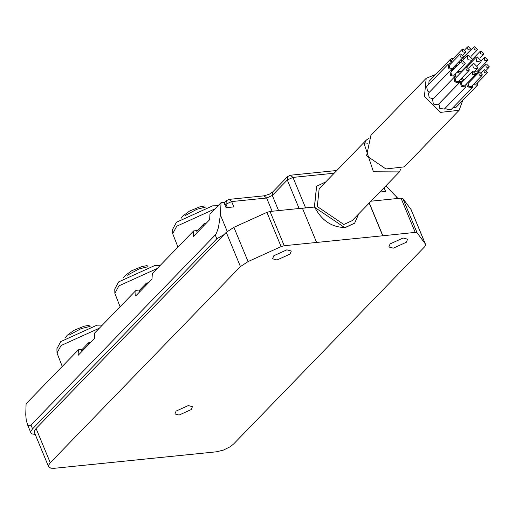 <?xml version="1.0" encoding="UTF-8"?>
<svg xmlns="http://www.w3.org/2000/svg" width="515" height="515" viewBox="0 0 515 515"><rect width="100%" height="100%" fill="white"/><g stroke="black" fill="none" stroke-linecap="round" stroke-linejoin="round"><path stroke-width="0.77" d="M435.716 74.437L426.188 78.312L424.437 96.402L440.595 112.373L459.142 110.281L404.281 166.866L385.915 168.952L366.59 155.73L370.922 135.31L426.175 78.319M459.142 110.281L462.734 100.393M473.839 63.448L472.641 63.995L473.317 67.961L477.399 68.611L477.901 67.497L473.839 63.448M479.607 72.094L478.815 72.461L479.265 75.1L481.982 75.531L482.317 74.791L479.607 72.094M472.982 71.43L472.184 71.791L472.635 74.437L475.351 74.868L475.693 74.128L472.982 71.43M462.464 60.77L461.672 61.137L462.122 63.776L464.839 64.208L465.174 63.467L462.464 60.77M466.642 67.13L465.843 67.497L466.294 70.143L469.01 70.568L469.345 69.828L466.642 67.13M486.54 64.06L485.748 64.427L486.199 67.072L488.915 67.504L489.25 66.763L486.54 64.06M484.724 69.602L483.926 69.969L484.377 72.609L487.093 73.04L487.428 72.3L484.724 69.602M481.049 50.895L480.257 51.262L480.707 53.908L483.424 54.339L483.759 53.599L481.049 50.895M474.695 46.743L473.897 47.11L474.347 49.755L477.064 50.187L477.399 49.446L474.695 46.743M468.302 46.633L467.504 47L467.955 49.64L470.671 50.071L471.006 49.331L468.302 46.633M485.059 57.345L484.261 57.712L484.718 60.358L487.435 60.789L487.769 60.043L485.059 57.345M477.199 56.882L476.008 57.435L476.684 61.401L480.759 62.045L481.261 60.931L477.199 56.882M463.082 48.88L462.283 49.247L462.74 51.893L465.457 52.318L465.792 51.577L463.082 48.88M460.7 53.978L459.908 54.345L460.359 56.985L463.075 57.416L463.41 56.676L460.7 53.978M468.476 55.195L467.279 55.742L467.955 59.708L472.036 60.352L472.538 59.244L468.476 55.195M452.473 70.626L451.204 70.491L449.846 71.109L428.422 93.209L429.195 97.702L433.36 98.777M462.985 81.28L461.717 81.145L460.365 81.769L438.935 103.869L439.707 108.362L444.323 109.09L465.753 86.99L466.159 84.357M450.709 63.828L449.44 63.693L448.082 64.317L426.658 86.417L427.431 90.91L429.459 92.14M445.481 107.899L446.338 109.026L450.953 109.759L472.377 87.659L472.783 85.02M453.091 58.736L451.816 58.601L450.464 59.219L429.04 81.319L428.75 84.26M456.644 76.986L455.376 76.851L454.018 77.469L432.594 99.569L433.366 104.062L437.982 104.796L459.406 82.696L459.811 80.057M453.039 107.609L456.065 107.262L477.495 85.168L477.901 82.529M464.195 80.031L461.833 77.977M481.982 75.531L471.27 86.584L468.553 86.153L468.103 83.507L478.815 72.461M475.351 74.868L464.639 85.915L461.923 85.484L461.472 82.844L472.184 71.791M464.839 64.208L454.127 75.261L451.41 74.829L450.953 72.184L461.672 61.137M469.01 70.568L458.298 81.621L455.582 81.19L455.131 78.55L465.843 67.497M474.708 76.69L475.03 75.48L485.748 64.427M487.093 73.04L476.381 84.087L473.897 83.868M469.442 64.201L469.197 63.281M463.094 60.062L463.185 58.163L473.897 47.11M470.671 50.071L459.129 61.491M487.435 60.789L476.723 71.836L474.373 71.72M451.81 62.695L451.571 60.294L462.283 49.247M463.075 57.416L452.363 68.469L449.647 68.038L449.196 65.392L459.908 54.345M472.036 60.352L461.318 71.405L457.938 71.328M458.002 64.916L455.453 65.72L454.732 68.289M457.153 72.139L460.217 73.304M463.185 70.24L463.094 69.577M449.846 71.109L450.619 75.602L455.234 76.336L455.64 73.697M460.365 81.769L461.131 86.263L465.753 86.99M448.082 64.317L448.855 68.81L453.47 69.544L453.876 66.905M466.403 84.099L467.762 86.926L472.377 87.659M469.616 81.949L468.637 81.795M450.464 59.219L451.031 63.5M458.093 62.56L460.107 62.746M461.594 61.214L461.472 59.56M454.018 77.469L454.79 81.962L459.406 82.696M461.015 78.821L463.333 80.919M461.588 59.444L462.213 60.815M475.648 73.503L477.038 73.413M478.306 72.106L478.235 70.272M463.429 69.229L463.455 69.956M467.066 66.654L465.978 66.596M468.199 64.311L468.624 65.045M473.124 84.666L477.495 85.168M473.452 76.825L473.774 77.656M476.549 73.915L475.693 73.767M367.478 143.794L364.285 144.123L373.42 171.778L399.395 171.913L400.786 169.062M240.434 266.583L248.076 261.581L281.106 246.608L266.918 212.36L233.894 227.334L226.252 232.336L36.082 428.486L34.428 430.946L34.415 432.478L48.603 466.725L48.616 465.187L50.27 462.734L240.434 266.583L226.252 232.336M316.596 242.417L302.408 208.169L270.04 211.459L284.222 245.713L382.735 235.786L369.184 203.071M215.244 234.982L30.984 425.036L32.561 428.841L216.815 238.786L215.244 234.982L216.59 232.883L218.469 227.495L220.388 214.91L227.224 231.422M272.12 211.247L266.635 198.011L264.047 195.829L229.046 199.389L231.634 201.571L233.842 206.901L226.085 207.687L223.883 202.356L221.064 202.646L220.388 214.91M299.118 208.504L287.299 179.973L292.971 177.405L290.376 175.222L287.653 176.542L287.299 179.973L272.306 195.443L278.583 210.59M382.735 235.786L415.212 232.387L401.024 198.14L402.891 198.532L411.163 209.708L425.345 243.949L425.332 245.488L424.733 246.666L233.514 444.091L230.237 446.717L223.459 450.084L216.512 451.797L54.41 468.283L50.85 468.193L48.603 466.725M30.984 425.036L29.085 425.937L27.759 424.965L26.291 420.601L25.75 414.807L26.091 403.754L78.396 349.801L78.087 355.382L94.367 338.587L94.676 333.005L136.031 290.357L135.722 295.938L152.002 279.143L152.311 273.562L193.659 230.907L193.357 236.488L209.637 219.693L209.946 214.111L221.064 202.646M148.719 282.529L146.189 283.359L145.552 285.799M139.617 291.921L138.844 290.067L136.031 290.357M91.084 341.979L88.554 342.803L87.917 345.25M81.982 351.372L81.209 349.518L78.396 349.801M206.354 223.085L203.824 223.909L203.18 226.355M197.251 232.471L196.479 230.623L193.659 230.907M191.245 409.547L192.443 406.683L188.278 405.569L176.091 411.086L174.9 413.951L179.066 415.071L191.245 409.547M379.877 192.044L385.606 191.458L384.061 187.73M397.908 198.455L396.582 196.988L397.219 198.526M385.851 185.883L396.582 196.988M364.285 144.123L366.3 140.08L319.158 188.709L317.317 206.554L343.833 224.476L352.125 220.671L399.395 171.913M366.3 140.08L369.113 138.181M325.75 181.904L316.622 186.25L314.498 206.837C321.547 220.472 331.744 227.366 345.095 227.521L354.661 223.13L358.717 213.867M229.046 199.389L226.323 200.708L225.969 204.14L231.634 201.571L266.635 198.011L272.306 195.443L272.66 192.011L269.319 194.207L264.047 195.829M354.552 223.24L344.883 227.739L314.279 207.062L302.299 208.279M314.279 207.062L302.408 208.169M316.564 186.308L314.388 206.953M382.845 235.677L369.294 202.962M401.024 198.14L371.006 201.191M32.561 428.841L30.9 431.3L30.894 432.838L31.904 433.875L35.245 434.48M224.051 234.602L216.815 238.786M425.351 243.956L417.079 232.78L415.212 232.387M284.222 245.713L281.106 246.608M273.826 255.73L286.861 249.827L291.316 251.024L290.035 254.082L277.006 259.991L272.551 258.794L273.826 255.73M406.329 242.256L393.293 248.159L388.838 246.962L390.119 243.904L403.148 237.994L407.603 239.192L406.329 242.256M99.356 328.184L61.06 345.526L57.011 353.02L56.914 348.687L60.751 341.587L96.962 325.177L102.369 325.068M157.204 268.515L118.907 285.857L114.858 293.35L114.768 289.018L118.598 281.917L154.809 265.508L160.223 265.399M215.051 208.845L176.754 226.188L172.705 233.681L172.615 229.349L176.452 222.255L212.656 205.839L218.07 205.73M114.858 293.35L120.104 306.779M57.011 353.02L62.257 366.448M172.705 233.681L177.952 247.11M266.918 212.36L270.04 211.459M334.177 173.214L292.971 177.405L305.582 207.848L304.371 208.066M248.076 261.581L233.894 227.334M36.082 428.486L50.27 462.734M127.089 275.37L138.966 268.972L148.024 266.699M90.177 326.368L81.113 328.634L69.242 335.04M184.936 215.701L196.814 209.302L205.878 207.03M225.023 205.112L225.969 204.14L227.385 207.558M402.891 198.532L417.079 232.78M425.126 243.569L410.944 209.322M472.641 63.995L468.695 68.07M477.399 68.611L474.328 71.772M488.915 67.504L486.353 70.143M483.926 69.969L481.293 72.679M480.257 51.262L472.538 59.225M483.424 54.339L479.935 57.938M477.064 50.187L471.199 56.238M467.504 47L464.955 49.627M484.261 57.712L481.274 60.796M476.008 57.435L466.596 67.137M480.759 62.045L477.399 65.514M465.457 52.318L462.843 55.015M467.279 55.742L462.399 60.776M453.973 67.246L455.453 65.72M454.468 77.128L455.234 76.336M452.434 70.613L453.47 69.544M336.81 170.497L290.376 175.222L287.653 176.542L272.66 192.011M181.119 218.257L182.967 215.907L189.591 211.041L199.704 206.908L204.989 205.891M123.272 277.92L125.119 275.577L131.743 270.71L141.857 266.577L147.142 265.56M27.166 423.845L30.894 432.838M226.323 200.708L224.134 202.968M139.095 290.672L146.189 283.359M88.554 342.803L81.46 350.123M203.824 223.909L196.73 231.229M65.418 337.589L67.265 335.239L73.89 330.379L84.009 326.246L89.288 325.229"/></g></svg>

